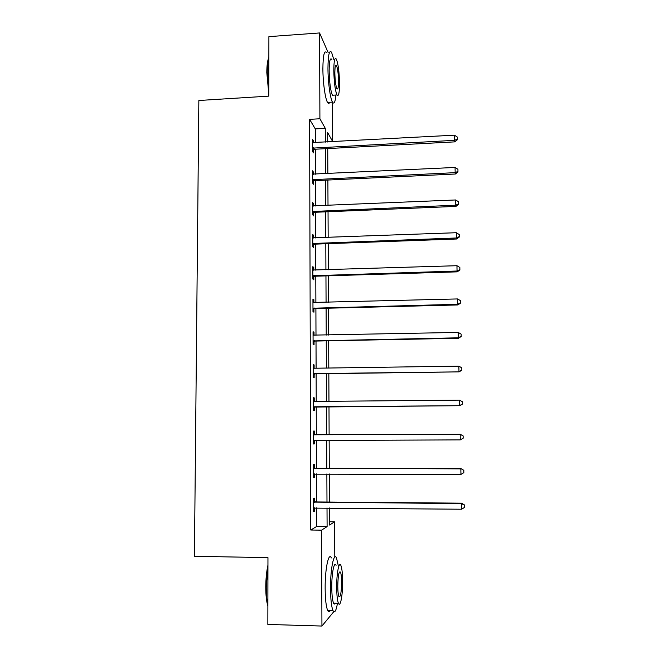 <?xml version="1.0" encoding="UTF-8"?>
<svg xmlns="http://www.w3.org/2000/svg" width="659" height="659" viewBox="0 0 659 659"><rect width="100%" height="100%" fill="white"/><g stroke="black" fill="none" stroke-linecap="round" stroke-linejoin="round"><path stroke-width="0.99" d="M332.325 102.112L332.54 141.331L327.655 132.599L327.704 142.014M327.696 141.586L332.54 141.331M329.549 521.747L334.599 521.804L334.788 557.061M333.767 611.7L321.938 626.05L267.842 624.435L267.958 557.629L194.421 556.295L198.853 100.498L268.79 96.132L268.897 36.64L319.574 32.95L328.157 52.588M315.323 142.682L315.282 128.9L309.606 119.361L310.768 530.017L316.658 526.475L316.592 507.85M316.567 501.944L316.477 473.912M316.452 468.236L316.353 440.212M316.336 434.775L316.238 406.858M316.221 401.43L316.131 373.842M316.106 368.257L316.015 341.057M315.99 335.332L315.9 308.511M315.883 302.646L315.785 276.203M315.768 270.19L315.677 244.118M315.653 237.973L315.57 212.264M315.546 205.979L315.455 180.632M315.439 174.215L315.348 149.231M313.387 142.781L313.387 140.812L312.44 139.313L312.481 151.397L313.42 152.839L313.412 149.593M313.412 149L313.404 147.822M313.495 174.305L313.486 172.147L312.539 170.813L312.58 182.98L313.527 184.265L313.511 180.994M313.511 180.451L313.511 179.388M313.593 206.061L313.585 203.705L312.638 202.535L312.679 214.793L313.626 215.905L313.618 212.61M313.7 238.039L313.692 235.494L312.737 234.48L312.778 246.828L313.733 247.776L313.717 244.456M313.808 270.248L313.791 267.496L312.844 266.664L312.877 279.095L313.832 279.869L313.824 276.533M313.906 302.695L313.898 299.738L312.943 299.071L312.984 311.6L313.939 312.201L313.931 308.832M314.013 335.373L314.005 332.21L313.05 331.716L313.083 344.336L314.046 344.764L314.038 341.37M314.121 368.29L314.112 364.913L313.149 364.6L313.19 377.31L314.154 377.558L314.145 374.147M314.228 401.29L314.219 397.855L313.256 397.723L313.297 410.524L314.261 410.59L314.252 407.155M314.335 434.495L314.327 431.044L313.354 431.085L313.396 443.985L314.368 443.869L314.359 440.401M314.442 467.948L314.434 464.463L313.462 464.702L313.503 477.693L314.475 477.388L314.467 473.903M314.557 501.639L314.541 498.138L313.569 498.558L313.61 511.648L314.582 511.153L314.574 507.834M321.938 626.05L321.559 530.157L327.103 526.607L327.012 507.949M310.768 530.017L321.559 530.157M309.606 119.361L319.912 118.76L319.574 32.95M325.332 142.138L325.274 128.332L319.912 118.76M326.988 502.034L326.856 473.945M326.831 468.261L326.699 440.187M326.675 434.734L326.551 406.776M326.526 401.331L326.394 373.694M326.37 368.109L326.246 340.86M326.221 335.126L326.098 308.255M326.073 302.382L325.95 275.89M325.917 269.869L325.801 243.748M325.768 237.594L325.653 211.844M325.628 205.55L325.505 180.154M325.48 173.729L325.365 148.695M329.484 507.974L329.566 525.034L334.599 521.804M327.737 148.572L327.853 173.614M327.885 180.047L328.009 205.443M328.042 211.737L328.166 237.504M328.198 243.665L328.322 269.795M328.355 275.816L328.479 302.316M328.512 308.198L328.643 335.077M328.668 340.81L328.8 368.076M328.825 373.661L328.965 401.315M328.989 406.751L329.121 434.734M329.154 440.187L329.286 468.269M329.319 473.953L329.451 502.051M315.282 128.9L325.274 128.332M316.658 526.475L327.103 526.607M312.448 140.861L313.387 140.812M312.547 172.197L313.486 172.147M312.646 203.746L313.585 203.705M312.745 235.527L313.692 235.494M312.844 267.529L313.791 267.496M312.943 299.763L313.898 299.738M313.05 332.227L314.005 332.21M313.149 364.929L314.112 364.913M313.256 397.871L314.219 397.855M313.396 443.869L314.368 443.869M313.503 477.38L314.475 477.388M313.61 511.145L314.582 511.153M313.527 147.814L314.467 149.272L454.735 141.874L454.537 140.334L312.473 148.135M457.338 139.107L457.297 137.047L457.338 139.107L454.537 140.334L454.438 135.177L312.448 142.566M314.467 149.272L312.473 150.013M454.735 141.874L457.412 139.724M457.297 137.047L454.438 135.177M268.79 93.965L266.804 72.531C266.862 65.2 267.546 60.2 268.856 57.522M268.856 58.066C267.834 61.122 267.299 65.851 267.257 72.268L268.798 91.469M333.709 59.277L331.601 52.349C329.327 49.507 328.108 54.796 327.96 68.223C327.968 81.905 330.233 98.529 332.474 102.104C334.105 104.542 335.233 102.178 335.868 95.011M326.658 52.695C324.31 49.853 323.05 55.142 322.885 68.561C322.885 82.235 325.208 98.842 327.523 102.409C328.363 103.793 329.105 103.751 329.755 102.269M333.965 95.127L332.408 95.225C330.521 90.711 329.434 82.589 329.154 70.843C329.261 61.18 330.134 57.366 331.782 59.409M339.525 83.454C339.261 71.856 338.199 63.734 336.337 59.096C334.739 57.053 333.891 60.867 333.8 70.538C334.08 82.293 335.134 90.423 336.971 94.945C338.602 96.955 339.451 93.125 339.525 83.454M334.846 72.91C335.027 80.464 335.711 85.703 336.897 88.627C337.935 89.929 338.487 87.458 338.537 81.23C338.364 73.734 337.68 68.503 336.485 65.529C335.456 64.211 334.904 66.674 334.846 72.91M267.875 605.951C266.491 601.642 265.791 595.357 265.766 587.095C265.824 578.767 266.557 571.46 267.949 565.167M267.941 567.325L266.244 587.218C266.252 594.434 266.804 600.275 267.875 604.731M338.207 565.356L336.527 558.033C333.907 551.665 330.324 569.03 330.521 588.718C330.653 599.665 331.485 606.972 333.009 610.646C334.624 613.463 336.115 611.008 337.466 603.29M331.362 557.942C328.66 551.583 324.961 568.923 325.151 588.594C325.274 599.525 326.123 606.824 327.696 610.498C328.52 612.104 329.368 612.129 330.241 610.563M335.332 603.232C334.723 604.352 334.138 604.344 333.561 603.183C332.466 600.538 331.864 595.283 331.774 587.416C331.625 573.33 334.187 560.718 336.09 565.315M342.631 581.131C342.532 573.314 341.947 568.074 340.868 565.406C339.014 560.809 336.535 573.437 336.691 587.531C336.782 595.406 337.367 600.662 338.438 603.314C340.39 607.993 342.795 594.747 342.631 581.131M337.779 586.353C337.845 591.42 338.215 594.805 338.907 596.519C340.481 597.672 341.378 592.911 341.601 582.226C341.543 577.185 341.164 573.808 340.472 572.094C338.924 570.842 338.026 575.604 337.779 586.353M313.626 179.38L314.565 180.673L455.353 174.017L455.163 172.65L312.572 179.693M457.964 171.373L457.931 169.297L457.964 171.373L455.163 172.65L455.064 167.452L312.547 174.091M314.565 180.673L312.572 181.414M455.353 174.017L458.038 171.925M457.931 169.297L455.064 167.452M313.733 211.168L314.673 212.297L455.97 206.391L455.781 205.196L312.671 211.481M458.598 203.87L458.557 201.778L458.598 203.87L455.781 205.196L455.682 199.965L312.654 205.839M314.673 212.297L312.671 213.03M455.97 206.391L458.672 204.348M458.557 201.778L455.682 199.965M313.841 243.187L314.78 244.151L456.596 239.003L456.415 237.981L312.77 243.492M459.241 236.606L459.199 234.505L459.241 236.606L456.415 237.981L456.308 232.718L312.753 237.808M314.78 244.151L312.77 244.876M456.596 239.003L459.307 237.018M459.199 234.505L456.308 232.718M313.939 275.437L314.887 276.228L457.231 271.854L457.049 271.014L312.868 275.742M459.883 269.589L459.842 267.463L459.883 269.589L457.049 271.014L456.942 265.709L312.852 270.009M314.887 276.228L312.877 276.945M457.231 271.854L459.949 269.926M459.842 267.463L456.942 265.709M314.046 307.918L315.002 308.536L457.865 304.944L457.684 304.285L312.976 308.214M460.526 302.81L460.484 300.677L460.526 302.81L457.684 304.285L457.585 298.939L312.951 302.448M315.002 308.536L312.976 309.244M457.865 304.944L460.592 303.074M460.484 300.677L457.585 298.939M314.154 340.629L315.109 341.074L458.499 338.281L458.326 337.812L313.074 340.925M461.185 336.279L461.143 334.129L461.185 336.279L458.326 337.812L458.219 332.424L313.058 335.118M315.109 341.074L313.074 341.782M458.499 338.281L461.242 336.469M461.143 334.129L458.219 332.424M314.261 373.587L459.15 371.865L313.182 373.875M461.835 369.996L461.794 367.829L461.835 369.996L458.977 371.577L458.87 366.149L313.766 368.241M315.216 373.851L313.182 374.551M313.157 367.944L314.013 368.282M459.15 371.865L461.901 370.119M461.794 367.829L458.87 366.149M314.368 406.784L459.793 405.697L313.28 407.073M462.503 403.967L462.461 401.784L462.503 403.967L459.628 405.606L459.521 400.137L314.615 401.438M315.332 406.867L313.28 407.559M313.264 400.903L314.532 401.413M459.793 405.697L462.56 404.008M462.461 401.784L459.521 400.137M313.371 434.561L460.18 434.372L460.287 439.882L313.387 440.5M313.371 434.1L315.422 434.775L460.344 434.306L463.129 435.994L463.17 438.194L463.129 435.994M314.821 440.22L313.387 440.805M463.186 435.961L460.344 434.306M460.287 439.882L463.17 438.194M313.478 468.203L460.839 468.87L460.946 474.422L313.495 474.183M313.47 467.544L315.537 468.236L461.003 468.607L463.796 470.46L463.837 472.676L463.796 470.46M314.442 473.903L313.495 474.299M463.854 470.353L461.003 468.607M460.946 474.422L463.837 472.676M313.577 502.084L461.506 503.624L461.613 509.218L313.602 508.114M313.577 501.227L315.653 501.936L461.662 503.163L461.506 503.624L464.471 505.181L464.521 507.422L464.471 505.181M464.529 505L461.662 503.163M461.613 509.218L464.521 507.422M312.77 148.003L313.709 149.461M312.868 179.561L313.808 180.854M312.967 211.35L313.915 212.478M313.066 243.36L314.022 244.324M313.173 275.61L314.129 276.401M313.272 308.082L314.228 308.709M313.379 340.802L314.335 341.238M313.486 373.752L314.442 374.015M313.585 406.941L314.557 407.023M313.676 434.693L314.648 434.619M314.458 434.841L315.422 434.775M313.692 440.377L314.664 440.278M313.783 468.327L314.755 468.079M314.574 468.483L315.537 468.236M313.799 474.052L314.211 473.936M313.89 502.216L314.862 501.771M314.681 502.38L315.653 501.936M313.363 147.83L314.302 149.288M335.522 65.595L336.485 65.529M332.408 95.225L336.971 94.945M332.474 102.104L327.523 102.409M339.377 572.07L340.472 572.094M333.561 603.183L338.438 603.314M333.009 610.646L327.696 610.498M313.083 179.479L314.022 180.772"/></g></svg>
